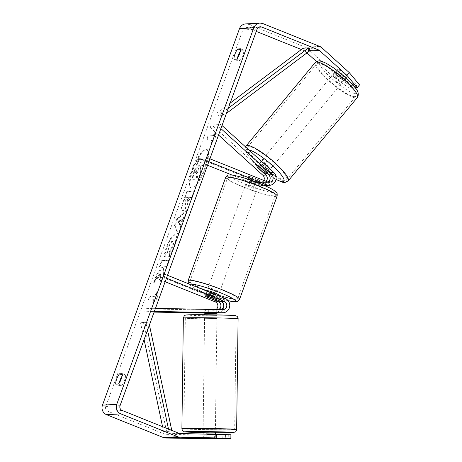 <?xml version="1.0" encoding="UTF-8"?>
<svg xmlns="http://www.w3.org/2000/svg" width="462" height="462" viewBox="0 0 462 462"><rect width="100%" height="100%" fill="white"/><g stroke="black" fill="none" stroke-linecap="round" stroke-linejoin="round"><path stroke-width="0.35" stroke-dasharray="2.31 1.73" d="M265.021 185.424A7.38 7.063 86.7 0 0 270.068 179.966A7.38 7.063 86.7 0 0 267.798 172.724L259.563 165.263A6.15 1.247 39.7 0 1 258.928 163.675A6.15 1.247 39.7 0 1 259.211 163.56A6.15 1.247 39.7 0 1 262.422 165.096L270.651 172.563A7.38 7.063 -93.3 0 1 272.73 180.527A7.38 7.063 -93.3 0 1 266.459 185.499M260.499 167.417L262.422 165.096M220.9 128.586L218.924 126.802L220.848 124.48L211.919 124.994L264.761 172.898A7.38 7.063 -93.3 0 1 266.84 180.861A7.38 7.063 -93.3 0 1 260.568 185.834A7.38 7.063 -93.3 0 1 257.64 185.349L231.976 175.04M220.848 124.48L222.008 125.531M248.648 179.429A6.15 0.733 -160 0 0 247.517 179.452A6.15 0.733 -160 0 0 248.568 180.313L260.678 185.175A7.38 7.063 86.7 0 0 263.6 185.66A7.38 7.063 86.7 0 0 264.553 185.539M263.814 180.446A4.308 4.118 -93.3 0 1 258.685 182.478L198.689 158.374L197.649 161.244L207.559 165.229M267.787 182.034A4.308 4.118 -93.3 0 1 264.576 182.143L252.466 177.281A6.15 0.733 -160 0 0 248.562 176.582A6.15 0.733 -160 0 0 249.613 177.443L261.717 182.305A4.308 4.118 86.7 0 0 266.089 181.358M209.904 158.784L207.617 157.865L198.689 158.374M208.864 161.654L206.572 160.736L197.649 161.244M206.572 160.736L207.617 157.865M218.924 126.802L209.996 127.31L211.919 124.994M209.996 127.31L218.543 135.054M252.466 177.281L251.42 180.151M249.613 177.443L248.568 180.313M257.721 167.481L259.563 165.263M218.59 309.598A4.308 4.118 -93.3 0 1 216.747 310.014L204.949 309.673L219.606 309.852A4.308 4.118 86.7 0 0 220.946 309.644M205.873 309.8L205.833 312.878L204.643 312.786L204.949 309.673L207.883 309.638L207.842 312.71M216.944 313.092A7.38 7.063 -93.3 0 1 216.707 313.092L205.833 312.878M155.463 308.362L152.858 308.316L152.818 311.388L154.354 311.417M152.818 311.388L143.89 311.896L154.106 312.098M204.637 313.086L213.675 313.265A7.38 7.063 86.7 0 0 214.189 313.253A7.38 7.063 86.7 0 0 220.755 307.034A7.38 7.063 86.7 0 0 216.274 298.995L156.283 274.89L155.238 277.76L165.153 281.745M220.079 312.918A7.38 7.063 86.7 0 0 226.646 306.699A7.38 7.063 86.7 0 0 222.17 298.66L210.06 293.792A6.15 0.733 -160 0 0 206.15 293.099A6.15 0.733 -160 0 0 207.201 293.959L219.311 298.822A7.38 7.063 -93.3 0 1 223.856 306.237A7.38 7.063 -93.3 0 1 218.416 312.907M152.858 308.316L143.93 308.824L213.715 310.187A4.308 4.118 86.7 0 0 215.95 309.546M166.453 278.17L164.166 277.252L155.238 277.76M167.498 275.3L165.211 274.382L164.166 277.252M165.211 274.382L156.283 274.89M143.93 308.824L143.89 311.896M209.015 296.662L210.06 293.792M206.185 296.754L207.201 293.959M208.732 309.638L208.691 312.716M215.384 432.253L203.078 432.091M203.696 438.311L203.754 434.009L212.162 434.17L212.104 438.478M206.248 434.026L206.196 438.172M214.605 438.322L214.657 434.193M204.874 315.211L216.915 315.407L204.874 315.211M216.251 312.861L216.291 309.8L213.791 309.944L213.739 313.634L205.336 313.467L205.382 309.777L204.683 309.707L204.643 312.786M205.382 309.777L213.791 309.944M216.291 309.8L207.883 309.638M212.162 434.17L203.754 434.009M213.739 313.634L205.336 313.467M207.831 313.328L216.239 313.49M216.609 318.514L204.574 318.318L216.609 318.514M215.159 429.215L203.118 429.019L215.159 429.215M233.581 429.573A25.41 0.543 0.8 0 1 205.538 429.585A25.41 0.543 0.8 0 1 183.864 428.765A25.41 0.543 0.8 0 1 184.962 428.621A25.41 0.543 0.8 0 1 213.005 428.615A25.41 0.543 0.8 0 1 234.679 429.429A25.41 0.543 0.8 0 1 233.581 429.573M186.411 317.925A25.41 0.543 0.8 0 1 214.455 317.914A25.41 0.543 0.8 0 1 236.128 318.734A25.41 0.543 0.8 0 1 235.037 318.878A25.41 0.543 0.8 0 1 206.993 318.884A25.41 0.543 0.8 0 1 185.32 318.064A25.41 0.543 0.8 0 1 186.411 317.925M192.7 168.913A20.75 5.504 111.9 0 1 206.456 149.318A20.75 5.504 111.9 0 1 204.741 168.226A20.75 5.504 111.9 0 1 190.985 187.826A20.75 5.504 111.9 0 1 192.7 168.913M193.249 169.138A20.75 5.504 111.9 0 1 207.005 149.538A20.75 5.504 111.9 0 1 205.29 168.445A20.75 5.504 111.9 0 1 191.534 188.046A20.75 5.504 111.9 0 1 193.249 169.138M256.266 31.416L247.366 27.841A3.69 3.534 86.7 0 0 242.81 29.961L105.763 406.479A3.69 3.534 86.7 0 0 107.813 411.249L164.645 434.089A3.69 3.534 86.7 0 0 165.852 434.332L202.056 435.042L202.01 438.733M160.499 273.81L154.268 282.68L157.011 275.133L162.786 267.065L159.887 267.232L162.202 260.868L169.346 260.458L167.03 266.822L165.182 266.926L163.531 269.3L164.085 274.925L161.302 282.565L160.499 273.81L159.95 273.591L153.719 282.455L154.268 282.68M180.44 226.576L183.674 217.683L185.533 215.997L187.918 209.425L177.235 219.548L175.017 225.641L178.632 234.95L181.098 228.17L180.44 226.576L179.885 226.357L183.125 217.463L183.674 217.683M237.462 58.166A6.15 1.629 -68.1 0 0 237.352 60.62L239.986 60.47A6.15 1.629 -68.1 0 0 242.868 55.249A6.15 1.629 -68.1 0 0 243.745 50.139L241.118 50.289A6.15 1.629 -68.1 0 0 240.332 51.265M122.095 376.132A6.15 1.629 111.9 0 1 122.875 375.156L125.502 375.005A6.15 1.629 111.9 0 1 124.63 380.111A6.15 1.629 111.9 0 1 121.743 385.337L119.115 385.487A6.15 1.629 111.9 0 1 119.219 383.027M152.98 303.182L157.646 297.857L156.739 292.85L155.486 296.292L150.133 296.598L148.88 300.04L154.233 299.734L152.98 303.182L152.431 302.957L157.092 297.632L157.646 297.857M213.981 135.58L215.234 132.138L216.135 137.145L211.475 142.469L212.728 139.027L207.369 139.333L208.622 135.886L213.981 135.58L208.622 135.886M189.645 197.459L191.69 197.343L194.005 190.979L186.862 191.389L183.281 201.23C181.116 207.311 180.792 210.441 182.317 210.626L182.888 210.851C184.748 210.314 186.798 206.976 189.05 200.831L190.2 197.678L192.238 197.563L194.554 191.199L187.41 191.609L183.83 201.449C181.664 207.53 181.341 210.666 182.865 210.851L182.34 210.626C184.194 210.095 186.25 206.751 188.502 200.606L189.645 197.459L190.2 197.678M169.225 256.843C170.928 254.857 172.701 251.438 174.538 246.581C177.004 239.368 177.206 235.493 175.156 234.956L175.133 234.956C172.649 235.643 169.947 239.749 167.013 247.268C165.408 251.842 164.72 255.059 164.957 256.924L167.856 252.073L168.844 247.101C170.201 243.665 171.494 241.799 172.724 241.516L172.193 241.297C173.285 241.447 173.256 243.237 172.107 246.662L169.358 251.894L169.906 252.113L169.225 256.843L168.676 256.624C170.38 254.637 172.147 251.218 173.989 246.362C176.449 239.143 176.657 235.268 174.601 234.731L174.584 234.736C172.101 235.424 169.392 239.53 166.464 247.049C164.859 251.623 164.172 254.839 164.408 256.705L164.957 256.924M175.618 235.025L174.601 234.731L175.618 235.025M164.408 256.705L167.302 251.854L168.295 246.881C169.652 243.439 170.946 241.58 172.176 241.297L172.748 241.516C173.839 241.666 173.81 243.457 172.661 246.881L169.906 252.113M119.115 385.487L115.812 384.159M237.352 60.62L234.055 59.292M346.546 75.82L343.855 79.066A6.15 1.247 39.7 0 0 337.491 73.296L340.182 70.051L346.546 75.82A6.15 1.247 39.7 0 1 346.852 76.935A6.15 1.247 39.7 0 1 346.575 77.05A6.15 1.247 39.7 0 1 344.046 75.964L337.682 70.189L332.663 76.195L349.133 88.144L351.438 85.36L334.973 73.418L307.553 48.556A7.38 7.063 86.7 0 0 305.446 47.234L248.62 24.399A7.38 7.063 86.7 0 0 245.692 23.914M306.947 52.882L305.249 51.34A3.69 3.534 86.7 0 0 304.192 50.676L301.38 49.544M230.908 434.748L207.097 434.482L225.433 435.06L202.056 435.042M225.433 435.06L225.387 438.53M222.759 438.9L222.811 435.21M228.286 434.898L228.24 438.588M355.324 87.792L354.608 87.832L338.559 73.285A6.15 1.247 -140.3 0 0 335.348 71.749A6.15 1.247 -140.3 0 0 335.071 71.864A6.15 1.247 -140.3 0 0 335.707 73.446L351.749 87.994L349.133 88.144M332.663 76.195L316.464 61.51M351.749 87.994L354.059 85.21L338.011 70.663A6.15 1.247 39.7 0 1 337.381 69.081A6.15 1.247 39.7 0 1 337.658 68.965A6.15 1.247 39.7 0 1 340.869 70.501L356.918 85.048L354.608 87.832M338.559 73.285L340.869 70.501M354.059 85.21L351.438 85.36M359.534 84.898L356.918 85.048M335.707 73.446L338.011 70.663M243.745 50.139L240.442 48.81M239.986 60.47L236.683 59.142M241.118 50.289L240.511 50.046M204.239 434.644L204.192 438.322M207.097 434.482L207.045 438.172M125.502 375.005L122.199 373.677M121.743 385.337L118.439 384.009M122.875 375.156L122.268 374.913M197.857 180.238L200.537 172.875L200.052 168.364L201.074 165.569L203.24 165.448L205.561 159.072L198.4 159.482L194.444 170.357C193.191 173.845 192.538 176.328 192.492 177.806C192.406 179.141 192.718 179.787 193.416 179.753L193.439 179.747C194.583 179.539 195.888 177.922 197.361 174.89L197.857 180.238L198.406 180.457L201.085 173.094L200.606 168.584L201.623 165.794L203.788 165.667L206.11 159.292L198.955 159.702L194.993 170.582C193.74 174.064 193.087 176.548 193.041 178.032C192.96 179.36 193.266 180.007 193.971 179.972L193.988 179.972C195.131 179.758 196.437 178.141 197.909 175.115L198.406 180.457M193.058 179.701L193.971 179.972L193.058 179.701M192.492 177.806L193.041 178.032M198.4 159.482L198.955 159.702M205.561 159.072L206.11 159.292M203.24 165.448L203.788 165.667M201.074 165.569L201.623 165.794M200.052 168.364L200.606 168.584M200.537 172.875L201.085 173.094M197.361 174.89L197.909 175.115M157.092 297.632L156.191 292.625L156.739 292.85M156.191 292.625L154.937 296.073L155.486 296.292M154.937 296.073L150.133 296.598M154.233 299.734L148.88 300.04M148.325 299.821L149.578 296.379M153.684 299.515L152.431 302.957M208.073 135.666L206.82 139.108L207.369 139.333M213.432 135.36L214.686 131.918L215.587 136.925L210.926 142.25L212.179 138.802L212.728 139.027M212.179 138.802L206.82 139.108M210.926 142.25L211.475 142.469M215.587 136.925L216.135 137.145M214.686 131.918L215.234 132.138M183.125 217.463L184.979 215.771L185.533 215.997M184.979 215.771L187.37 209.205L187.918 209.425M187.37 209.205L176.686 219.329L177.235 219.548M176.686 219.329L174.469 225.421L175.017 225.641M174.469 225.421L178.084 234.725L178.632 234.95M178.084 234.725L180.55 227.945L181.098 228.17M180.55 227.945L179.885 226.357M180.885 219.502L179.019 224.619L177.928 222.193L180.885 219.502L181.433 219.721L179.568 224.844L178.476 222.413L181.433 219.721M179.019 224.619L179.568 224.844M177.928 222.193L178.476 222.413M191.69 197.343L192.238 197.563M194.005 190.979L194.554 191.199M186.862 191.389L187.41 191.609M184.725 204.262L185.274 204.481C184.685 204.441 184.817 203.234 185.672 200.86L186.758 197.875L188.646 197.771L187.549 200.785C186.665 203.136 185.915 204.366 185.297 204.481L184.725 204.262C184.136 204.221 184.269 203.014 185.123 200.641L186.209 197.655L188.098 197.545L187 200.566C186.117 202.91 185.366 204.146 184.748 204.262L184.725 204.262M186.209 197.655L186.758 197.875M188.098 197.545L188.646 197.771M153.719 282.455L156.462 274.913L162.237 266.845L159.338 267.007L161.654 260.643L168.797 260.239L166.482 266.603L164.634 266.707L162.982 269.08L163.531 274.699L160.753 282.346L161.302 282.565M160.753 282.346L159.95 273.591M163.531 274.699L164.085 274.925M162.982 269.08L163.531 269.3M164.634 266.707L165.182 266.926M166.482 266.603L167.03 266.822M168.797 260.239L169.346 260.458M161.654 260.643L162.202 260.868M159.338 267.007L159.887 267.232M162.237 266.845L162.786 267.065M156.462 274.913L157.011 275.133M167.302 251.854L167.856 252.073M169.358 251.894L168.676 256.624M197.8 165.76L199.515 165.662L197.984 169.866C197.153 172.095 196.454 173.25 195.894 173.331L196.442 173.556L195.871 173.337C195.339 173.285 195.472 172.153 196.281 169.935L197.8 165.76L200.069 165.881L198.539 170.085C197.707 172.314 197.008 173.469 196.442 173.556C195.888 173.504 196.027 172.372 196.829 170.155L198.348 165.979M195.894 173.331L196.425 173.556M199.515 165.662L200.069 165.881M333.812 73.602A6.15 1.247 39.7 0 1 339.57 77.108A6.15 1.247 39.7 0 1 343.006 81.572A6.15 1.247 39.7 0 1 342.729 81.687A6.15 1.247 39.7 0 1 336.971 78.176A6.15 1.247 39.7 0 1 333.535 73.718A6.15 1.247 39.7 0 1 333.812 73.602M337.682 70.189A6.15 1.247 39.7 0 1 337.381 69.081A6.15 1.247 39.7 0 1 337.658 68.965A6.15 1.247 39.7 0 1 340.182 70.051M341.354 79.21A6.15 1.247 39.7 0 1 334.99 73.441L341.354 79.21L344.046 75.964M269.825 168.884A6.15 1.247 39.7 0 1 269.941 169.675A6.15 1.247 39.7 0 1 269.664 169.791A6.15 1.247 39.7 0 1 263.906 166.285A6.15 1.247 39.7 0 1 260.47 161.821A6.15 1.247 39.7 0 1 260.747 161.706A6.15 1.247 39.7 0 1 262.768 162.491M266.256 172.638L268.486 169.952A6.15 1.247 39.7 0 0 262.116 164.183L259.811 166.967M257.311 167.105L259.615 164.328A6.15 1.247 39.7 0 0 265.985 170.097L263.675 172.88M337.491 73.296L343.855 79.066M265.985 170.097L259.615 164.328M262.116 164.183L268.486 169.952M262.67 159.39A6.15 1.247 39.7 0 1 268.428 162.895A6.15 1.247 39.7 0 1 271.864 167.359A6.15 1.247 39.7 0 1 271.587 167.469A6.15 1.247 39.7 0 1 265.829 163.964A6.15 1.247 39.7 0 1 262.393 159.505A6.15 1.247 39.7 0 1 262.67 159.39M331.889 75.924A6.15 1.247 39.7 0 1 337.647 79.429A6.15 1.247 39.7 0 1 341.083 83.888A6.15 1.247 39.7 0 1 340.806 84.003A6.15 1.247 39.7 0 1 335.048 80.498A6.15 1.247 39.7 0 1 331.612 76.034A6.15 1.247 39.7 0 1 331.889 75.924M354.758 96.65A25.41 5.151 39.7 0 1 330.983 82.167A25.41 5.151 39.7 0 1 316.788 63.744A25.41 5.151 39.7 0 1 317.937 63.271A25.41 5.151 39.7 0 1 341.707 77.76A25.41 5.151 39.7 0 1 355.902 96.183A25.41 5.151 39.7 0 1 354.758 96.65M285.539 180.122A25.41 5.151 39.7 0 1 261.763 165.633A25.41 5.151 39.7 0 1 247.568 147.211A25.41 5.151 39.7 0 1 248.718 146.737A25.41 5.151 39.7 0 1 272.488 161.226A25.41 5.151 39.7 0 1 286.683 179.649A25.41 5.151 39.7 0 1 285.539 180.122M218.549 295.01A6.15 0.733 20 0 1 210.984 293.006A6.15 0.733 20 0 1 206.988 290.8L206.15 293.099M213.571 299.723L214.824 296.281A6.15 0.733 20 0 1 210.354 294.733A6.15 0.733 20 0 1 206.964 293.122L205.711 296.564M208.206 296.419L209.459 292.977A6.15 0.733 20 0 1 213.929 294.525A6.15 0.733 20 0 1 217.325 296.136L216.095 299.509M254.244 183.749A6.15 0.733 20 0 1 258.241 185.955A6.15 0.733 20 0 1 250.675 183.957A6.15 0.733 20 0 1 246.679 181.751A6.15 0.733 20 0 1 254.244 183.749M257.022 180.336L255.769 183.784A6.15 0.733 20 0 1 251.305 182.236A6.15 0.733 20 0 1 247.909 180.625L249.162 177.177A6.15 0.733 20 0 1 248.562 176.582A6.15 0.733 20 0 1 251.663 177.038L259.523 180.197A6.15 0.733 20 0 1 260.123 180.792A6.15 0.733 20 0 1 257.022 180.336L249.162 177.177M259.523 180.197L258.506 182.992M258.495 183.021L258.27 183.639A6.15 0.733 20 0 0 254.874 182.028A6.15 0.733 20 0 0 250.41 180.48L250.554 180.076M250.618 179.909L251.663 177.038M250.41 180.48L258.27 183.639M255.769 183.784L247.909 180.625M214.824 296.281L206.964 293.122M209.459 292.977L217.325 296.136M215.598 289.934A6.15 0.733 20 0 1 219.594 292.14A6.15 0.733 20 0 1 212.029 290.136A6.15 0.733 20 0 1 208.033 287.93A6.15 0.733 20 0 1 215.598 289.934M253.205 186.619A6.15 0.733 20 0 1 257.195 188.825A6.15 0.733 20 0 1 249.63 186.827A6.15 0.733 20 0 1 245.634 184.621A6.15 0.733 20 0 1 253.205 186.619M244.046 187.145A25.41 3.026 20 0 1 227.541 178.032A25.41 3.026 20 0 1 258.789 186.302A25.41 3.026 20 0 1 275.294 195.414A25.41 3.026 20 0 1 244.046 187.145M206.439 290.459A25.41 3.026 20 0 1 189.94 281.346A25.41 3.026 20 0 1 221.188 289.616A25.41 3.026 20 0 1 237.687 298.729A25.41 3.026 20 0 1 206.439 290.459M228.315 108.2L222.297 112.728L216.944 113.034L230.18 103.078M226.415 113.433L224.024 115.223L218.67 115.529L216.944 113.034M224.024 115.223L222.297 112.728M310.239 50.404L304.88 50.71L218.67 115.529M303.153 48.21L304.88 50.71M147.522 330.18L145.917 322.591L140.558 322.898L144.098 339.593M162.56 426.692L163.606 431.618L168.959 431.312L168.486 429.077M149.428 324.953L148.787 321.939L143.434 322.245L140.558 322.898M148.787 321.939L145.917 322.591M168.959 431.312L171.835 430.665L166.476 430.971L143.434 322.245M163.606 431.618L166.476 430.971M267.798 172.724L264.761 172.898M273.689 172.39L270.651 172.563M260.678 185.175L257.64 185.349M261.717 182.305L258.685 182.478M267.613 181.97L264.576 182.143M216.707 313.092L213.675 313.265M219.311 298.822L216.274 298.995M216.747 310.014L213.715 310.187M225.202 298.487L222.17 298.66M222.638 309.679L219.606 309.852M181.901 428.742A27.373 0.583 -179.2 0 0 205.249 429.62A27.373 0.583 -179.2 0 0 235.464 429.608A27.373 0.583 -179.2 0 0 236.642 429.458M215.379 432.755A24.301 0.52 0.8 0 1 203.072 432.594L215.379 432.755M238.097 318.757A27.373 0.583 0.8 0 1 236.919 318.913A27.373 0.583 0.8 0 1 206.705 318.924A27.373 0.583 0.8 0 1 183.35 318.041M187.508 314.87A24.301 0.52 -179.2 0 0 203.713 315.725A24.301 0.52 -179.2 0 0 234.015 315.777M257.091 29.141L242.81 29.961M120.051 405.665L105.763 406.479M180.134 433.518L165.852 434.332M178.927 433.269L164.645 434.089M122.101 410.435L107.813 411.249M258.755 27.189L247.366 27.841M310.187 50.335L304.192 50.676M309.303 51.109L305.249 51.34M321.841 47.742L307.553 48.556M319.733 46.419L305.446 47.234M262.901 23.585L248.62 24.399M193.439 179.747L193.988 179.972M194.444 170.357L194.993 170.582M182.34 210.626L182.888 210.851M188.502 200.606L189.05 200.831M183.281 201.23L183.83 201.449M185.123 200.641L185.672 200.86M187 200.566L187.549 200.785M184.748 204.262L185.297 204.481M173.989 246.362L174.538 246.581M174.584 234.736L175.133 234.956M166.464 247.049L167.013 247.268M168.295 246.881L168.844 247.101M172.176 241.297L172.724 241.516M172.107 246.662L172.661 246.881M197.984 169.866L198.539 170.085M196.281 169.935L196.829 170.155M315.275 62.486A27.373 5.55 -140.3 0 0 330.573 82.34A27.373 5.55 -140.3 0 0 356.185 97.944A27.373 5.55 -140.3 0 0 357.421 97.436M320.663 61.683A24.301 4.926 39.7 0 1 345.322 77.241A24.301 4.926 39.7 0 1 355.879 93.607A24.301 4.926 39.7 0 1 331.219 78.049A24.301 4.926 39.7 0 1 320.663 61.683M288.201 180.908A27.373 5.55 39.7 0 1 286.966 181.416A27.373 5.55 39.7 0 1 261.348 165.806A27.373 5.55 39.7 0 1 246.055 145.957M248.903 149.913A24.301 4.926 -140.3 0 0 247.597 149.786A24.301 4.926 -140.3 0 0 253.39 161.55A24.301 4.926 -140.3 0 0 276.028 179.302M225.693 177.362A27.373 3.263 -160 0 0 243.474 187.179A27.373 3.263 -160 0 0 277.142 196.084M259.511 183.449A24.301 2.893 20 0 1 274.203 192.59A24.301 2.893 20 0 1 245.409 184.257A24.301 2.893 20 0 1 230.723 175.115A24.301 2.893 20 0 1 259.511 183.449M239.541 299.399A27.373 3.263 20 0 1 205.867 290.488A27.373 3.263 20 0 1 188.092 280.671M190.113 284.384A24.301 2.893 -160 0 0 205.717 293.306A24.301 2.893 -160 0 0 228.13 300.687M263.6 185.66L260.568 185.834M263.427 182.588L260.395 182.761M266.285 182.426L269.317 182.253M247.517 179.452L246.679 181.751M260.47 161.821L258.928 163.675M214.189 313.253L217.227 313.08M217.048 310.008L214.016 310.181M222.944 309.673L219.906 309.846M203.055 433.968L203.049 434.551M215.356 434.205L215.304 438.334M204.614 315.246L204.62 314.743M216.984 309.869L216.949 312.878M216.921 314.905L216.915 315.407M204.574 318.318L203.118 429.019M216.874 318.48L215.425 429.181M236.128 318.734L234.679 429.429M185.32 318.064L183.864 428.765M206.456 149.318L207.005 149.538M245.9 27.599L260.181 26.784M335.071 71.864L333.535 73.718M190.985 187.826L191.534 188.046M343.006 81.572L346.852 76.935M266.955 173.273L269.941 169.675M245.501 146.829L245.085 148.804L245.796 151.715L247.401 154.545L251.42 159.569L261.885 169.479L268.872 174.867L276.005 179.423M271.864 167.359L341.083 83.888M262.393 159.505L331.612 76.034M247.568 147.211L316.788 63.744M286.683 179.649L355.902 96.183M228.176 300.739L218.087 297.828L205.613 293.295L194.733 288.392L191.251 286.388L188.38 283.691M218.295 295.709L216.811 299.798M258.241 185.955L259.211 183.304M259.217 183.281L260.123 180.792M219.594 292.14L257.195 188.825M208.033 287.93L245.634 184.621M189.94 281.346L227.541 178.032M237.687 298.729L275.294 195.414"/><path stroke-width="0.69" d="M266.089 181.358A4.308 4.118 86.7 0 0 265.875 175.046L257.64 167.579A6.15 1.247 39.7 0 1 257.011 165.997A6.15 1.247 39.7 0 1 257.288 165.881A6.15 1.247 39.7 0 1 260.499 167.417L268.728 174.879A4.308 4.118 -93.3 0 1 267.787 182.034M222.008 125.531L273.689 172.39A7.38 7.063 -93.3 0 1 275.768 180.353A7.38 7.063 -93.3 0 1 269.496 185.326A7.38 7.063 -93.3 0 1 266.568 184.84L208.864 161.654M264.553 185.539A7.38 7.063 86.7 0 0 265.021 185.424M220.9 128.586L271.766 174.705A4.308 4.118 -93.3 0 1 267.613 181.97L209.904 158.784M218.543 135.054L262.838 175.219A4.308 4.118 -93.3 0 1 263.814 180.446M231.976 175.04L207.559 165.229M269.496 185.326L266.459 185.499A7.38 7.063 -93.3 0 1 263.531 185.014L251.42 180.151A6.15 0.733 -160 0 0 248.648 179.429M204.62 314.743L204.909 312.751L219.565 312.924A7.38 7.063 86.7 0 0 220.079 312.918L223.117 312.745A7.38 7.063 86.7 0 0 229.678 306.525A7.38 7.063 86.7 0 0 225.202 298.487L167.498 275.3M154.354 311.417L222.597 312.751A7.38 7.063 86.7 0 0 223.117 312.745M154.106 312.098L204.637 313.086M218.416 312.907A7.38 7.063 -93.3 0 1 217.227 313.08A7.38 7.063 -93.3 0 1 216.944 313.092L217.227 313.08M155.463 308.362L222.638 309.679A4.308 4.118 86.7 0 0 224.157 301.357L166.453 278.17M215.95 309.546A4.308 4.118 86.7 0 0 215.234 301.865L165.153 281.745M220.946 309.644A4.308 4.118 86.7 0 0 221.125 301.53L209.015 296.662A6.15 0.733 -160 0 0 205.111 295.969A6.15 0.733 -160 0 0 206.156 296.829L218.266 301.692A4.308 4.118 -93.3 0 1 218.59 309.598M203.055 433.968L203.078 432.091L210.135 432.057L215.384 432.253L215.356 434.205M215.038 438.438L202.997 438.242L215.038 438.438M214.657 434.193L206.248 434.026M216.251 312.861L216.239 313.49L207.831 313.328L207.842 312.71M206.254 433.864L214.663 434.032M346.95 75.381L349.255 72.598L359.534 84.898L357.23 87.682L346.95 75.381L319.531 50.525A3.69 3.534 86.7 0 0 318.48 49.861L261.648 27.027A3.69 3.534 86.7 0 0 257.091 29.141L120.051 405.665A3.69 3.534 86.7 0 0 122.101 410.435L178.927 433.269A3.69 3.534 86.7 0 0 180.134 433.518L230.908 434.748L230.861 438.438L216.291 437.918L216.343 434.228M240.332 51.265A6.15 1.629 -68.1 0 0 238.23 55.509A6.15 1.629 -68.1 0 0 237.462 58.166M119.219 383.027A6.15 1.629 111.9 0 1 119.987 380.376A6.15 1.629 111.9 0 1 122.095 376.132M115.812 384.159A6.15 1.629 111.9 0 1 116.684 379.048A6.15 1.629 111.9 0 1 119.571 373.827L122.199 373.677A6.15 1.629 111.9 0 1 121.327 378.782A6.15 1.629 111.9 0 1 118.439 384.009L115.812 384.159M234.927 54.187A6.15 1.629 -68.1 0 0 234.055 59.292L236.683 59.142A6.15 1.629 -68.1 0 0 239.57 53.921A6.15 1.629 -68.1 0 0 240.442 48.81L237.815 48.96A6.15 1.629 -68.1 0 0 234.927 54.187M349.255 72.598L321.841 47.742A7.38 7.063 86.7 0 0 319.733 46.419L262.901 23.585A7.38 7.063 86.7 0 0 259.973 23.1A7.38 7.063 86.7 0 0 253.788 27.818L116.747 404.337A7.38 7.063 86.7 0 0 120.848 413.877L177.674 436.717A7.38 7.063 86.7 0 0 180.088 437.208L216.291 437.918M259.973 23.1L245.692 23.914A7.38 7.063 86.7 0 0 239.507 28.632L102.466 405.151A7.38 7.063 86.7 0 0 106.56 414.697L163.392 437.531A7.38 7.063 86.7 0 0 165.8 438.022L222.759 438.9L202.997 438.242L230.861 438.438M301.38 49.544L256.266 31.416M357.23 87.682L355.324 87.792M316.464 61.51L306.947 52.882M240.511 50.046L237.815 48.96M122.268 374.913L119.571 373.827M262.768 162.491A6.15 1.247 39.7 0 1 269.825 168.884M266.176 172.736A6.15 1.247 39.7 0 1 266.476 173.851A6.15 1.247 39.7 0 1 266.199 173.966A6.15 1.247 39.7 0 1 263.675 172.88L257.311 167.105A6.15 1.247 39.7 0 1 257.011 165.997A6.15 1.247 39.7 0 1 257.288 165.881A6.15 1.247 39.7 0 1 259.811 166.967L266.256 172.638M206.872 291.118L206.988 290.8A6.15 0.733 20 0 1 214.553 292.804A6.15 0.733 20 0 1 218.549 295.01L218.295 295.709M216.072 299.578A6.15 0.733 20 0 1 216.672 300.179A6.15 0.733 20 0 1 213.571 299.723L205.711 296.564A6.15 0.733 20 0 1 205.111 295.969A6.15 0.733 20 0 1 208.206 296.419L216.095 299.509M228.315 108.2L308.512 47.904L303.153 48.21L230.18 103.078M308.512 47.904L310.239 50.404L226.415 113.433M168.486 429.077L147.522 330.18M162.56 426.692L144.098 339.593M171.777 430.399L149.428 324.953M265.875 175.046L262.838 175.219M266.568 184.84L263.531 185.014M271.766 174.705L268.728 174.879M222.597 312.751L219.565 312.924M218.266 301.692L215.234 301.865M224.157 301.357L221.125 301.53M183.079 428.586A27.373 0.583 -179.2 0 0 181.901 428.742L182.421 430.503L184.228 431.785L203.072 432.594A24.301 0.52 0.8 0 1 185.978 431.716A24.301 0.52 0.8 0 1 216.285 431.768A24.301 0.52 0.8 0 1 232.484 432.628A24.301 0.52 0.8 0 1 215.379 432.755L232.698 432.623L235.291 431.976C235.701 432.12 236.839 429.885 236.642 429.458A27.373 0.583 -179.2 0 0 213.294 428.574A27.373 0.583 -179.2 0 0 183.079 428.586M181.901 428.742L183.35 318.041A27.373 0.583 0.8 0 1 184.529 317.885A27.373 0.583 0.8 0 1 214.743 317.873A27.373 0.583 0.8 0 1 238.097 318.757L236.642 429.458M234.015 315.777A24.301 0.52 -179.2 0 0 217.816 314.922A24.301 0.52 -179.2 0 0 187.508 314.87M253.788 27.818L239.507 28.632M116.747 404.337L102.466 405.151M180.088 437.208L165.8 438.022M261.648 27.027L258.755 27.189M318.48 49.861L310.187 50.335M319.531 50.525L309.303 51.109M120.848 413.877L106.56 414.697M177.674 436.717L163.392 437.531M357.421 97.436A27.373 5.55 -140.3 0 0 342.123 77.587A27.373 5.55 -140.3 0 0 316.51 61.977A27.373 5.55 -140.3 0 0 315.275 62.486L318.566 60.926C319.317 60.464 322.02 61.331 326.669 63.537L334.598 68.526L347.892 79.545C354.88 86.989 360.458 91.88 357.421 97.436L288.201 180.908L284.91 182.467L282.628 182.236L276.005 179.423M315.275 62.486L246.055 145.957A27.373 5.55 39.7 0 1 247.291 145.449A27.373 5.55 39.7 0 1 272.903 161.053A27.373 5.55 39.7 0 1 288.201 180.908M276.028 179.302A24.301 4.926 -140.3 0 0 282.813 181.71A24.301 4.926 -140.3 0 0 273.602 166.586A24.301 4.926 -140.3 0 0 248.903 149.913M277.142 196.084A27.373 3.263 -160 0 0 259.361 186.267A27.373 3.263 -160 0 0 225.693 177.362C228.39 174.093 227.212 175.202 231.993 175.04C240.361 176.559 249.572 179.372 259.615 183.466C266.072 186.065 270.859 188.369 273.978 190.373C277.223 193.37 277.235 191.88 277.142 196.084L239.541 299.399L237.895 301.282L235.995 301.825L228.176 300.739M225.693 177.362L188.092 280.671A27.373 3.263 20 0 1 221.76 289.582A27.373 3.263 20 0 1 239.541 299.399M228.13 300.687A24.301 2.893 -160 0 0 219.82 292.504A24.301 2.893 -160 0 0 190.113 284.384M183.35 318.041L184.251 315.898C184.384 315.402 185.401 315.055 187.295 314.876L210.672 314.807L230.856 315.298C237.22 315.638 235.285 315.61 236.815 316.21C237.231 316.077 238.3 318.341 238.097 318.757M216.949 312.878L216.921 314.905M266.476 173.851L266.955 173.273M246.055 145.957L245.501 146.829M216.811 299.798L216.672 300.179M188.092 280.671L188.38 283.691"/></g></svg>
